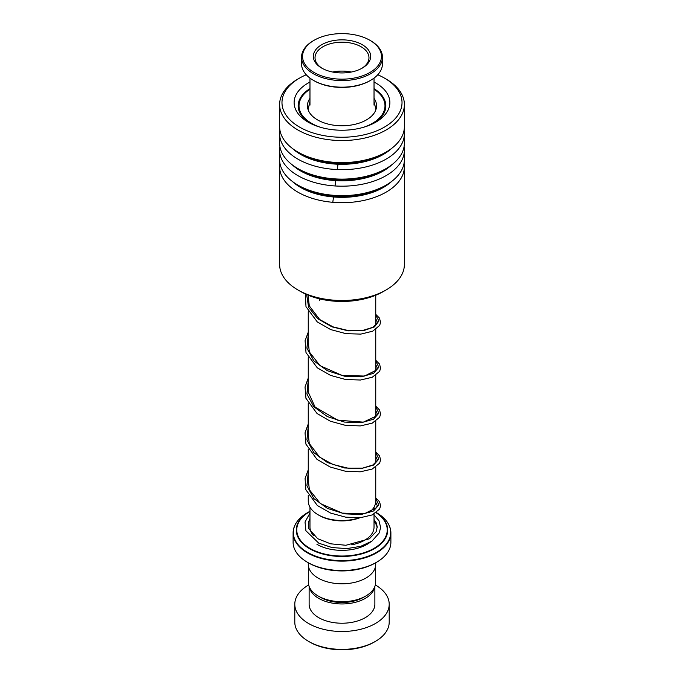 <?xml version="1.0" encoding="UTF-8"?>
<svg xmlns="http://www.w3.org/2000/svg" width="684" height="684" viewBox="0 0 684 684"><rect width="100%" height="100%" fill="white"/><g stroke="black" fill="none" stroke-linecap="round" stroke-linejoin="round"><path stroke-width="1.03" d="M375.653 565.557L375.653 582.281A33.653 19.426 180 0 1 365.795 596.02L363.461 597.363A30.344 17.519 180 0 1 320.539 597.363L318.205 596.02A33.653 19.426 180 0 1 308.347 582.281L308.347 565.557M365.795 596.02A33.653 19.426 180 0 1 318.205 596.02L320.539 597.363M359.964 517.72A32.062 18.511 180 0 1 319.325 515.471L318.137 514.787A33.747 19.485 0 0 0 359.185 517.779M369.36 512.419A33.747 19.485 0 0 0 375.747 501.004L375.747 467.155M388.649 524.448A48.889 28.224 180 0 1 390.889 532.896C390.667 524.961 385.844 518.207 376.431 512.632L376.431 512.632A48.692 28.112 0 0 1 376.431 552.39A48.692 28.112 0 0 1 307.569 552.39A48.692 28.112 0 0 1 307.569 512.632L309.672 511.41A45.717 26.394 180 0 1 309.972 511.247L309.672 511.41A45.717 26.394 180 0 0 309.672 548.739A45.717 26.394 180 0 0 373.284 549.32A45.717 26.394 180 0 0 376.311 512.641M376.568 562.265L375.379 562.949A47.205 27.257 180 0 1 308.621 562.949L307.432 562.265A48.889 28.224 0 0 0 376.568 562.265A48.889 28.224 0 0 0 390.889 542.301L390.889 532.896A48.889 28.224 180 0 1 360.707 558.973A48.889 28.224 180 0 1 307.432 552.86A48.889 28.224 180 0 1 293.111 532.896A48.889 28.224 180 0 1 295.351 524.448M375.721 562.752L375.721 564.326A33.721 19.468 180 0 1 354.902 582.315A33.721 19.468 180 0 1 318.154 578.091A33.721 19.468 180 0 1 308.279 564.326L308.279 562.752M308.621 562.949L307.432 562.265A48.889 28.224 0 0 1 293.111 542.301L293.111 532.896C293.333 524.961 298.156 518.207 307.569 512.632M308.253 495.233L308.253 501.004A33.747 19.485 0 0 0 318.137 514.787L319.325 515.471M375.379 641.412L374.191 642.105A45.52 26.283 180 0 1 309.809 642.105L308.621 641.412A47.205 27.257 0 0 0 375.379 641.412A47.205 27.257 0 0 0 389.205 622.141L389.205 604.246A47.205 27.257 0 0 0 375.379 584.974A47.205 27.257 0 0 0 375.328 584.948M309.279 586.812A32.875 18.981 0 0 0 318.753 598.397A32.875 18.981 0 0 0 353.089 602.843A32.875 18.981 0 0 0 374.721 586.812M309.125 586.427L309.125 604.246A32.875 18.981 0 0 0 318.753 617.669A32.875 18.981 0 0 0 354.577 621.782A32.875 18.981 0 0 0 374.875 604.246L374.875 586.427M308.672 584.948A47.205 27.257 0 0 0 294.795 604.246A47.205 27.257 0 0 0 308.621 623.517A47.205 27.257 0 0 0 360.066 629.425A47.205 27.257 0 0 0 389.205 604.246M294.795 604.246L294.795 622.141A47.205 27.257 0 0 0 308.621 641.412L309.809 642.105M329.201 77.933A39.45 22.777 -0 0 0 375.465 68.443A39.45 22.777 -0 0 0 369.899 40.288A39.45 22.777 -0 0 0 354.799 34.841A39.45 22.777 -0 0 0 314.101 40.288A39.45 22.777 -0 0 0 329.201 77.933M369.899 40.288L370.608 40.698A40.459 23.359 180 0 1 382.459 57.217A40.459 23.359 180 0 1 328.876 79.31A40.459 23.359 180 0 1 301.541 57.217A40.459 23.359 180 0 1 313.392 40.698L314.101 40.288M370.608 80.344L369.899 80.755A39.45 22.777 180 0 1 329.201 86.193A39.45 22.777 180 0 1 314.101 80.755L313.392 80.344A40.459 23.359 -0 0 0 328.876 85.919A40.459 23.359 -0 0 0 370.608 80.344A40.459 23.359 -0 0 0 382.459 63.826L382.459 57.217M332.706 72.042A28.66 16.544 180 0 1 321.736 68.092A28.66 16.544 180 0 1 317.684 47.632A28.66 16.544 180 0 1 351.294 40.741A28.66 16.544 180 0 1 362.263 68.092A28.66 16.544 180 0 1 332.706 72.042A26.975 15.57 -0 0 1 350.747 71.94A26.975 15.57 -0 0 1 351.268 72.051M361.648 68.434A26.975 15.57 -0 0 0 368.975 57.764A26.975 15.57 -0 0 0 350.747 43.032A26.975 15.57 -0 0 0 315.025 57.764A26.975 15.57 -0 0 0 322.352 68.434M301.541 57.217L301.541 63.826A40.459 23.359 -0 0 0 313.392 80.344M386.109 289.939L383.245 291.589A58.328 33.678 180 0 1 300.755 291.589L297.891 289.939A62.381 36.013 0 0 0 386.109 289.939A62.381 36.013 0 0 0 404.381 264.469L404.381 166.691A62.381 36.013 180 0 1 364.931 200.181A62.381 36.013 180 0 1 296.48 191.315A62.381 36.013 180 0 1 279.619 166.691A62.381 36.013 180 0 1 279.918 163.16M279.619 166.691L279.619 264.469A62.381 36.013 0 0 0 296.48 289.093A62.381 36.013 0 0 0 297.891 289.939M306.244 74.761A60.021 34.653 0 0 0 299.558 78.087A60.021 34.653 0 0 0 298.198 126.283A60.021 34.653 0 0 0 383.031 127.882A60.021 34.653 0 0 0 385.802 78.899A60.021 34.653 0 0 0 384.442 78.087A60.021 34.653 0 0 0 377.756 74.761M384.442 78.087L386.109 79.053A62.381 36.013 180 0 1 387.52 79.9A62.381 36.013 180 0 1 404.381 104.515A62.381 36.013 180 0 1 364.931 138.014A62.381 36.013 180 0 1 296.48 129.139A62.381 36.013 180 0 1 279.619 104.515A62.381 36.013 180 0 1 297.891 79.053L299.558 78.087M374.028 82.046A47.88 27.642 180 0 1 376.944 83.696A47.88 27.642 180 0 1 375.858 122.137A47.88 27.642 180 0 1 308.142 122.137A47.88 27.642 180 0 1 307.056 121.495A47.88 27.642 180 0 1 309.972 82.046M309.972 88.621A43.836 25.308 0 0 0 298.164 105.892A43.836 25.308 0 0 0 309.638 122.966M404.082 163.16A62.381 36.013 180 0 1 404.381 166.691M404.082 146.641A62.381 36.013 180 0 1 404.381 150.172L404.381 159.628A62.381 36.013 180 0 1 386.109 185.09A62.381 36.013 180 0 1 297.891 185.09A62.381 36.013 180 0 1 296.48 184.252A62.381 36.013 180 0 1 279.619 159.628L279.619 150.172A62.381 36.013 180 0 1 279.918 146.641M404.381 150.172A62.381 36.013 180 0 1 364.931 183.663A62.381 36.013 180 0 1 296.48 174.796A62.381 36.013 180 0 1 279.619 150.172M404.082 130.122A62.381 36.013 180 0 1 404.381 133.654L404.381 143.11A62.381 36.013 180 0 1 386.109 168.572A62.381 36.013 180 0 1 297.891 168.572A62.381 36.013 180 0 1 296.48 167.734A62.381 36.013 180 0 1 279.619 143.11L279.619 133.654A62.381 36.013 180 0 1 279.918 130.122M404.381 133.654A62.381 36.013 180 0 1 364.931 167.144A62.381 36.013 180 0 1 296.48 158.278A62.381 36.013 180 0 1 279.619 133.654M404.381 104.515L404.381 126.591A62.381 36.013 180 0 1 386.109 152.053A62.381 36.013 180 0 1 297.891 152.053A62.381 36.013 180 0 1 296.48 151.215A62.381 36.013 180 0 1 279.619 126.591L279.619 104.515M374.362 122.966A43.836 25.308 0 0 0 385.836 105.892A43.836 25.308 0 0 0 374.028 88.621M309.972 98.316A34.559 19.956 0 0 0 307.467 105.062A34.559 19.956 0 0 0 307.441 105.806A34.559 19.956 0 0 0 341.359 125.762A34.559 19.956 0 0 0 376.533 106.55A34.559 19.956 0 0 0 376.559 105.806A34.559 19.956 0 0 0 374.028 98.316M363.743 127.215A42.989 24.821 0 0 0 384.964 106.73A42.989 24.821 0 0 0 384.989 105.806A42.989 24.821 0 0 0 374.028 89.253M309.972 89.253A42.989 24.821 0 0 0 299.036 104.883A42.989 24.821 0 0 0 299.011 105.806A42.989 24.821 0 0 0 320.257 127.215M338.238 162.535L337.28 169.564M335.989 178.952L335.032 185.963M333.749 195.325L332.792 202.31M319.924 298.156L319.642 300.293M374.028 514.06L374.028 527.159A32.028 18.494 180 0 1 351.627 544.797M375.747 110.107L375.747 108.696A33.747 19.485 180 0 1 375.61 110.457M313.409 535.495A32.028 18.494 180 0 1 309.972 527.159L309.972 507.143M309.972 511.47A45.238 26.12 0 0 0 310.014 548.388A45.238 26.12 0 0 0 372.857 549.013A45.238 26.12 0 0 0 376.132 512.769M374.028 521.208A35.406 20.443 180 0 1 377.2 527.74M370.335 542.173A35.406 20.443 180 0 1 316.966 544.37M308.39 110.457A33.747 19.485 180 0 1 308.253 108.696L308.253 110.107M391.735 181.363A58.533 33.79 180 0 1 299.284 186.655A58.533 33.79 180 0 1 292.265 181.363M391.735 164.853A58.533 33.79 180 0 1 299.284 170.136A58.533 33.79 180 0 1 292.265 164.853M391.735 148.334A58.533 33.79 180 0 1 299.284 153.618A58.533 33.79 180 0 1 292.265 148.334M386.109 185.09L383.391 186.664A58.533 33.79 180 0 1 300.609 186.664L297.891 185.09M386.109 168.572L383.391 170.145A58.533 33.79 180 0 1 300.609 170.145L297.891 168.572M386.109 152.053L383.391 153.626A58.533 33.79 180 0 1 300.609 153.626L297.891 152.053M375.747 498.576L378.833 504.929L373.567 510.974L361.161 514.488L344.488 513.846L327.397 508.383L313.819 498.542L306.911 485.768L308.253 472.199M375.747 452.697L378.833 459.049L373.567 465.086L361.161 468.6L344.488 467.967L327.397 462.504L313.819 452.654L306.911 439.88L308.253 426.312M375.747 406.809L378.833 413.162L373.567 419.207L361.161 422.721L344.488 422.079L327.397 416.616L313.819 406.775L306.911 394.001L308.253 380.432M375.747 360.93L378.833 367.282L373.567 373.319L361.161 376.833L344.488 376.191L327.397 370.728L313.819 360.887L306.911 348.113L308.253 334.544M375.747 315.042L378.876 321.035L374.524 326.858L363.58 330.628L348.318 330.859L331.885 326.815L317.675 318.65L308.629 307.347L306.62 294.556M374.028 507.143L374.028 510.119M375.747 295.249L375.747 325.122M375.747 329.5L375.747 371.002M375.747 375.379L375.747 416.889M375.747 421.267L375.747 462.777M375.747 108.696L374.028 101.471M309.972 101.471L308.253 108.696M308.253 295.249L308.253 301.456M308.253 311.699L308.253 347.344M308.253 357.578L308.253 393.232M308.253 403.466L308.253 439.111M308.253 449.345L308.253 484.999M374.028 105.122L374.028 78.096M309.972 105.122L309.972 78.096M375.687 502.218L377.217 505.493L376.508 507.69L364.401 513.727L342.257 513.12L320.368 503.578L309.416 489.795L308.253 480.048M375.747 456.408L377.217 459.58L376.918 461.033L372.814 464.992L362.503 468.155L348.293 468.232L333.005 464.513L319.633 457.134L309.262 443.48L308.253 434.169M375.747 410.52L377.217 413.675L376.474 415.975L363.341 422.139L337.742 420.215L315.085 407.074L308.133 391.872L308.253 388.281M375.747 364.632L377.217 367.83L376.508 370.035L364.495 376.055L342.103 375.43L320.044 365.683L309.348 351.952L308.253 342.402M375.747 318.753L377.217 321.916L376.918 323.378L372.831 327.328L362.546 330.492L348.353 330.586L333.091 326.892L319.71 319.539L309.279 305.868L308.253 296.514M309.972 518.54L308.407 522.328L308.672 528.518L317.727 538.736L330.628 543.814L345.942 545.268L369.369 538.795L376.132 531.699L377.209 526.791L376.243 522.867L374.028 519.498M309.972 513.034L305.021 522.029L305.91 530.758L318.787 543.181L332.005 547.559L346.865 548.602L360.724 546.328L371.942 541.13L379.329 532.827L380.595 527.287L378.979 520.772L374.028 514.796M375.747 497.909L379.5 501.68L380.586 505.698L379.637 509.024L372.241 514.915L360.477 517.677L345.805 517.189L330.603 513.086L317.35 505.519L305.833 489.727L305.09 478.407L308.253 469.831M375.747 452.03L379.517 455.818L380.586 459.836L379.629 463.162L372.139 469.079L360.246 471.815L345.454 471.259L330.184 467.027L316.948 459.315L305.936 444.155L305.038 432.827L308.253 423.943M375.747 406.142L379.509 409.921L380.586 413.94L379.629 417.274L372.173 423.174L360.306 425.918L345.54 425.38L330.269 421.182L317.034 413.495L305.953 398.327L305.03 386.999L308.253 378.055M375.747 360.263L379.5 364.025L380.586 368.052L379.637 371.378L372.224 377.269L360.434 380.022L345.736 379.526L330.526 375.396L317.273 367.804L306.004 352.602L305.098 340.7L308.253 332.176M375.747 314.375L379.44 318.043L380.586 322.232L379.688 325.387L372.643 331.201L360.87 334.1L346.061 333.689L330.663 329.577L317.256 321.899L305.996 306.706L305.269 293.94M384.989 105.806L384.989 110.834M299.011 105.806L299.011 110.834"/></g></svg>
